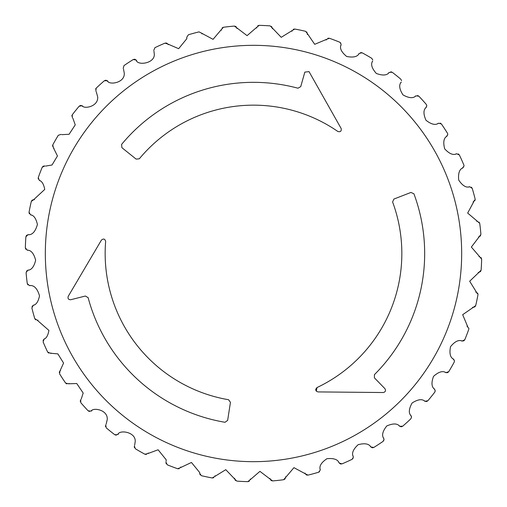 <?xml version="1.0" encoding="UTF-8"?>
<svg xmlns="http://www.w3.org/2000/svg" width="507" height="507" viewBox="0 0 507 507"><rect width="100%" height="100%" fill="white"/><g stroke="black" fill="none" stroke-linecap="round" stroke-linejoin="round"><path stroke-width="0.76" d="M476.751 221.363L477.518 221.413L479.723 223.391A228.22 228.22 0 0 1 480.915 234.361L479.185 236.769L478.443 236.978M30.249 285.637L29.482 285.587L27.277 283.609A228.22 228.22 0 0 1 26.085 272.639L27.815 270.231L28.557 270.022M29.482 285.587C33.982 284.966 37.322 288.388 39.514 295.854C38.31 301.602 36.206 304.758 33.215 305.328L33.912 305.005M38.025 320.164L37.264 320.234L34.768 318.624A228.22 228.22 0 0 1 31.878 307.977L33.215 305.328L31.992 306.539M37.264 320.234L48.9 330.412C48.032 335.374 46.403 338.289 44.033 339.151L44.667 338.72M51.106 353.049L50.364 353.24L47.652 352.042A228.22 228.22 0 0 1 43.127 341.978L44.033 339.151L43.032 340.489M50.364 353.24L57.868 353.88L63.578 363.082L60.01 370.864L60.574 370.338M69.174 383.482L68.47 383.793L65.599 383.032A228.22 228.22 0 0 1 59.56 373.798L60.01 370.864L59.224 372.392M68.47 383.793L76.747 383.52L83.186 393.045L81.228 399.085M91.773 410.721L91.127 411.133L88.174 410.828A228.22 228.22 0 0 1 80.765 402.653L80.752 399.687L80.214 401.322M91.127 411.133C92.92 407.165 108.086 409.681 107.237 419.581L106.121 424.239M118.359 434.081L117.789 434.594L114.823 434.752A228.22 228.22 0 0 1 106.223 427.838L105.748 424.91L105.475 426.609M117.789 434.594C119.158 429.359 136.503 431.894 135.147 442.022L134.647 445.19M148.272 452.998L147.784 453.594L144.888 454.215A228.22 228.22 0 0 1 135.312 448.733L134.38 445.913L134.361 447.599M147.784 453.594L158.108 449.779L166.22 459.824L166.093 461.427M180.777 467.004L180.391 467.669L177.621 468.734A228.22 228.22 0 0 1 167.304 464.818L165.947 462.181L166.195 463.848M180.391 467.669L191.45 462.473L199.701 472.543L199.669 473.31L199.701 472.543M215.076 475.75L214.791 476.466L212.224 477.955A228.22 228.22 0 0 1 201.425 475.699L199.669 473.31L200.157 474.901M214.791 476.466L225.767 469.678L234.716 479.02L234.627 478.259M250.312 479.026L250.147 479.78L247.847 481.65A228.22 228.22 0 0 1 236.826 481.111L234.716 479.02L235.451 480.516M250.147 479.78L259.933 471.358L270.231 479.185L270.016 478.443M285.631 476.751L285.587 477.518L283.609 479.723A228.22 228.22 0 0 1 272.639 480.915L270.231 479.185L271.175 480.535M284.928 479.064L285.587 477.518L293.933 467.663L305.328 473.785L305.005 473.088M320.164 468.975L320.259 470.04L318.624 472.232A228.22 228.22 0 0 1 307.977 475.122L305.328 473.785L306.469 474.977M320.259 470.046L320.234 469.736C319.03 466.199 321.267 462.517 326.939 458.702C333.764 458.036 337.833 459.456 339.151 462.967L338.72 462.327M353.049 455.894L353.335 457.289L352.042 459.348A228.22 228.22 0 0 1 341.978 463.873L339.151 462.967L340.463 463.962M353.24 456.636C351.497 453.328 353.132 449.341 358.138 444.69C364.767 442.966 369.014 443.733 370.864 446.99L370.338 446.426M383.482 437.826L384.014 439.518L383.032 441.401A228.22 228.22 0 0 1 373.798 447.44L370.864 446.99L372.315 447.77M384.002 439.277L383.793 438.53C381.549 435.538 382.538 431.349 386.759 425.969C393.039 423.225 397.349 423.32 399.687 426.248L399.085 425.772M410.721 415.227L411.538 417.172L410.828 418.826A228.22 228.22 0 0 1 402.653 426.235L399.687 426.248L401.246 426.786M411.526 416.925L411.133 415.873C408.452 413.262 408.775 408.972 412.096 402.995C417.869 399.307 422.141 398.724 424.91 401.252L424.239 400.879M434.081 388.641L435.209 390.542L434.752 392.177A228.22 228.22 0 0 1 427.838 400.777L424.91 401.252L426.533 401.544M435.221 390.789L434.594 389.211C431.533 387.056 431.184 382.766 433.529 376.346C438.656 371.796 442.788 370.554 445.913 372.62L445.19 372.353M452.998 358.728L454.475 360.781L454.215 362.112A228.22 228.22 0 0 1 448.733 371.688L445.913 372.62L447.561 372.651M454.215 362.112L454.475 360.781L453.594 359.216C450.235 357.562 449.215 353.379 450.533 346.668C454.887 341.376 458.765 339.506 462.181 341.053L461.427 340.907M467.004 326.223L468.855 328.378L468.734 329.379A228.22 228.22 0 0 1 464.818 339.696L462.181 341.053L463.81 340.824M467.669 326.609L462.682 314.701L473.304 307.331L472.537 307.299M475.75 291.924L477.981 294.117L477.955 294.776A228.22 228.22 0 0 1 475.699 305.575L473.304 307.331L474.882 306.849M476.466 292.209L469.678 281.227L479.02 272.284L478.259 272.373M479.026 256.688L479.774 256.853L481.65 259.153A228.22 228.22 0 0 1 481.111 270.174L479.02 272.284L480.503 271.562M479.774 256.853L471.352 247.067L479.185 236.769L480.642 235.654M26.421 271.239L27.815 270.231C31.447 270.073 34.058 266.745 35.648 260.249C33.893 253.475 31.085 250.103 27.22 250.147L25.35 247.847A228.22 228.22 0 0 1 25.889 236.826L27.98 234.716L28.741 234.627M105.158 253.5A148.342 148.342 0 0 0 228.575 399.731L230.444 402.33L227.649 420.379L225.019 422.28A171.163 171.163 0 0 1 88.129 297.653L85.366 296.031L70.746 299.726C68.432 299.707 67.589 298.585 68.217 296.354L101.406 240.115C103.517 238.36 104.93 238.81 105.646 241.459A148.342 148.342 0 0 0 228.575 399.731M27.974 250.312L27.22 250.147M31.244 215.076L30.534 214.791C33.76 215.215 36.048 218.447 37.404 224.481C35.382 231.693 32.239 235.109 27.98 234.716L26.497 235.438M39.996 180.777L39.331 180.391C41.929 181.145 43.729 184.155 44.73 189.428L33.69 199.669L34.463 199.701M54.002 148.272L53.406 147.784L57.449 155.953L52.031 165.003L45.573 166.093M72.919 118.359L75.245 124.874L69.091 134.285L61.803 134.647M96.279 91.773L97.693 96.97C98.428 106.666 84.01 109.322 82.09 105.748L82.761 106.121M123.518 69.174L124.221 72.913C125.406 82.92 108.878 85.518 107.313 80.752L107.915 81.228M153.951 51.106L154.191 53.311C156.01 63.407 137.22 66.17 136.136 60.01L136.662 60.574M186.836 38.025L186.766 37.264L186.855 38.633L178.66 48.691L167.849 44.033L168.28 44.673M481.65 259.153L481.054 257.556M435.095 391.55L434.752 392.177M383.875 440.304L383.032 441.401M353.062 458.379L352.042 459.348M319.568 471.675L318.624 472.232M326.223 39.996L326.609 39.331L314.701 44.318L307.337 33.525L307.299 34.463M358.728 54.002L359.216 53.406C357.562 56.765 353.379 57.785 346.668 56.467C341.376 52.113 339.5 48.235 341.053 44.819L340.907 45.573M388.641 72.919L389.211 72.406C387.056 75.461 382.766 75.816 376.346 73.471C371.796 68.344 370.554 64.212 372.62 61.087L372.353 61.81M415.227 96.279L415.873 95.867C413.262 98.548 408.972 98.225 402.995 94.904C399.307 89.131 398.724 84.859 401.252 82.09L400.879 82.761M437.826 123.518L438.53 123.207C435.532 125.451 431.349 124.462 425.962 120.241C423.225 113.961 423.32 109.651 426.248 107.313L426.786 105.836L425.772 107.915M455.894 153.951L456.636 153.76C453.328 155.503 449.341 153.868 444.69 148.862C442.966 142.226 443.733 137.986 446.99 136.136L447.782 134.406L446.426 136.662M468.975 186.836L469.736 186.766C466.193 187.97 462.517 185.733 458.702 180.061C458.036 173.236 459.456 169.167 462.967 167.849L464.051 165.909L462.327 168.28M474.793 200.854L475.186 199.568L473.088 201.995M136.136 159.122L121.902 147.676L121.572 144.444A171.163 171.163 0 0 1 297.945 88.205L300.733 86.627L304.84 72.114L309.023 71.614L341.141 128.48C341.604 131.18 340.508 132.181 337.852 131.478A148.342 148.342 0 0 0 139.317 158.799L136.136 159.122L121.902 147.676M393.92 199.048L410.943 192.445L413.908 193.775A171.163 171.163 0 0 1 374.426 374.641L374.4 377.842L384.914 388.66C386.049 390.669 385.497 391.962 383.254 392.532L317.952 391.911C315.379 390.96 315.062 389.509 316.995 387.563A148.342 148.342 0 0 0 392.602 201.97L393.92 199.048M477.518 221.413L467.663 213.067L473.785 201.672M475.173 199.321L475.122 199.023A228.22 228.22 0 0 0 472.232 188.376L471.358 187.159M469.736 186.766L472.232 188.376M464.038 165.662L463.873 165.022A228.22 228.22 0 0 0 459.348 154.958L458.334 153.919M456.636 153.76L459.348 154.958M447.77 134.159L447.44 133.202A228.22 228.22 0 0 0 441.401 123.968L440.234 123.1M438.53 123.207L441.401 123.968M426.774 105.589L426.235 104.347L426.774 105.589M415.873 95.867L418.82 96.172A228.22 228.22 0 0 1 426.235 104.347M401.569 80.657L400.777 79.162L401.569 80.657M389.211 72.406L392.177 72.248A228.22 228.22 0 0 1 400.777 79.162M372.778 59.972L371.688 58.267L372.778 59.972M359.216 53.406L362.112 52.785A228.22 228.22 0 0 1 371.688 58.267M340.419 42.658L341.116 44.299L340.064 42.379M326.609 39.331L329.379 38.266A228.22 228.22 0 0 1 339.69 42.182M306.684 31.922L307.337 33.525L305.575 31.301A228.22 228.22 0 0 0 294.776 29.045L293.331 29.248M291.924 31.25L292.209 30.534L294.776 29.045M292.209 30.534L281.227 37.322L272.284 27.98L272.373 28.741M271.486 26.427L272.284 27.98L270.174 25.889A228.22 228.22 0 0 0 259.153 25.35L257.765 25.781M256.688 27.974L256.853 27.22L259.153 25.35M256.853 27.22L247.067 35.642L236.769 27.815L236.978 28.557M221.363 30.249L221.413 29.482L223.391 27.277A228.22 228.22 0 0 1 234.361 26.085L236.769 27.815L235.825 26.465M221.413 29.482L213.067 39.337L201.672 33.215L201.995 33.912M199.023 31.878L201.672 33.215L199.023 31.878A228.22 228.22 0 0 0 188.376 34.768L186.766 37.264L188.376 34.768M154.958 47.652L153.76 50.364L154.958 47.652A228.22 228.22 0 0 1 165.022 43.127L167.849 44.033L166.537 43.038M123.968 65.599L123.207 68.47L123.968 65.599A228.22 228.22 0 0 1 133.202 59.56L136.136 60.01L134.685 59.23M95.867 91.127L96.172 88.174A228.22 228.22 0 0 1 104.347 80.765L107.313 80.752L105.754 80.214M72.406 117.789L72.248 114.823A228.22 228.22 0 0 1 79.162 106.223L82.09 105.748L80.467 105.456M58.267 135.312L61.087 134.38L58.267 135.312A228.22 228.22 0 0 0 52.785 144.888L53.406 147.784M39.331 180.391L38.266 177.621A228.22 228.22 0 0 1 42.182 167.304L44.819 165.947L43.184 166.176M30.534 214.791L29.045 212.224A228.22 228.22 0 0 1 31.301 201.425L33.69 199.669L32.112 200.151M341.141 128.48C341.604 131.18 340.508 132.181 337.852 131.478A148.342 148.342 0 0 0 139.317 158.799M297.945 88.205L300.733 86.627M316.305 391.182L316.995 387.563A148.342 148.342 0 0 0 392.602 201.97M374.426 374.641L374.4 377.842L384.914 388.66C386.049 390.669 385.497 391.962 383.254 392.532M94.765 251.371L101.406 240.115C103.517 238.36 104.93 238.81 105.646 241.459M70.746 299.726C68.432 299.707 67.589 298.585 68.217 296.354M88.129 297.653L85.366 296.031M479.096 222.098L479.723 223.391M480.547 271.511L481.111 270.174M477.981 294.117L477.531 292.983M474.939 306.805L475.699 305.575M463.873 340.793L464.818 339.696M447.63 372.626L448.733 371.688M426.609 401.525L427.838 400.777M401.335 426.78L402.653 426.235M372.404 447.776L373.798 447.44M340.552 463.987L341.978 463.873M306.564 475.015L307.977 475.122M283.609 479.723L284.915 479.077M271.245 480.579L272.639 480.915M247.847 481.65L249.292 481.181M212.224 477.955L213.669 477.746M177.621 468.734L179.142 468.734M144.888 454.215L146.384 454.456M114.823 434.752L116.242 435.221M88.174 410.828L89.466 411.507M65.599 383.032L66.766 383.9M47.652 352.042L48.704 353.106M34.768 318.624L35.642 319.841M27.277 283.609L27.917 284.915M26.446 235.489L25.889 236.826M32.074 200.183L31.301 201.425M43.133 166.207L42.182 167.304M80.41 105.469L79.162 106.223M105.69 80.214L104.347 80.765M134.628 59.224L133.202 59.56M166.48 43.025L165.022 43.127M223.391 27.277L222.085 27.917M235.78 26.434L234.361 26.085M329.379 38.266L327.921 38.24M362.112 52.785L360.635 52.544M392.177 72.248L390.802 71.779M418.82 96.172L417.534 95.493M25.35 247.847L25.806 249.273M29.045 212.224L29.248 213.669M95.582 89.105L96.172 88.174M71.779 116.046L72.248 114.823M52.525 146.238L52.785 144.888M38.228 179.028L38.266 177.621M46.543 275.966A208.174 208.174 0 0 0 275.966 460.457A208.174 208.174 0 0 0 460.457 231.034A208.174 208.174 0 0 0 231.034 46.543A208.174 208.174 0 0 0 46.543 275.966"/></g></svg>
